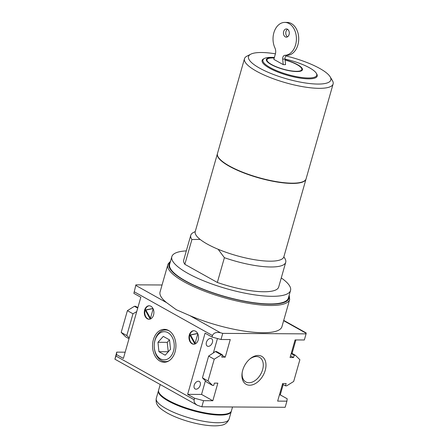 <?xml version="1.0" encoding="UTF-8"?>
<svg xmlns="http://www.w3.org/2000/svg" width="448" height="448" viewBox="0 0 448 448"><rect width="100%" height="100%" fill="white"/><g stroke="black" fill="none" stroke-linecap="round" stroke-linejoin="round"><path stroke-width="0.67" d="M200.116 239.406L191.906 239.523L184.845 264.303L217.342 282.464L224.398 257.684L218.131 249.267M167.815 264.768L160.059 291.995A63.353 16.262 15.9 0 0 166.611 302.646L176.254 309.708L189.717 315.56A63.353 16.262 15.9 0 0 281.921 326.71L289.677 299.482A63.353 16.262 -164.1 0 1 249.133 303.414A63.353 16.262 -164.1 0 1 184.184 281.865A63.353 16.262 -164.1 0 1 167.815 264.768L168.291 263.637L170.503 261.346M162.053 284.99L135.901 284.838L133.874 293.356L140.818 297.242L123.39 358.422L116.441 354.542L114.918 359.195L116.732 352.139L116.441 354.542M134.305 291.827L212.464 335.513C213.662 332.847 216.339 331.929 220.5 332.769L222.74 333.379L306.079 333.866L304.338 339.987L295.075 339.931L290.069 357.521L293.541 357.543L294.19 355.247L295.35 355.253L299.88 359.705L293.681 381.466L286.636 385.846L285.477 385.84L286.132 383.544L282.66 383.527L277.648 401.117L286.91 401.167L285.163 407.288L201.83 406.801L197.378 405.289C194.802 403.715 193.732 401.873 194.163 399.756L194.6 398.227L203.571 400.686L212.828 400.736L217.84 383.146L214.368 383.124L213.713 385.42L212.559 385.414L208.029 380.962L214.228 359.206L221.273 354.822L222.432 354.827L221.777 357.123L225.249 357.146L230.261 339.55L220.998 339.5L222.74 333.379M175.09 351.859A16.458 11.698 -89.7 0 0 168.627 330.518A16.458 11.698 -89.7 0 0 152.538 345.727A16.458 11.698 -89.7 0 0 168.448 361.122A16.458 11.698 -89.7 0 0 175.09 351.859M144.654 310.022A6.748 4.794 90.3 0 1 149.139 305.766A6.748 4.794 90.3 0 1 153.899 312.536A6.748 4.794 90.3 0 1 149.061 319.256A6.748 4.794 90.3 0 1 144.654 310.022M212.464 335.513L212.027 337.047L205.083 333.161L187.65 394.346L194.6 398.227M189.308 334.986A6.748 4.794 90.3 0 1 193.799 330.725A6.748 4.794 90.3 0 1 198.554 337.501A6.748 4.794 90.3 0 1 193.721 344.221A6.748 4.794 90.3 0 1 189.308 334.986M135.901 284.838L133.874 293.356M125.166 352.19L116.732 352.139M129.007 338.71L125.714 336.874L121.19 332.422L127.389 310.66L134.434 306.281L135.587 306.286L137.878 307.563M286.91 401.167L287.196 398.77L280.252 394.884L283.192 384.563M292.062 353.416L295.904 339.937M306.079 333.866L306.146 332.926L283.724 320.393M242.693 370.266A16.01 10.483 -60.8 0 1 249.922 358.926A16.01 10.483 -60.8 0 1 265.821 362.914A16.01 10.483 -60.8 0 1 253.848 384.328A16.01 10.483 -60.8 0 1 242.127 372.876A16.01 10.483 -60.8 0 1 242.693 370.266M203.571 400.686L201.83 406.801M212.027 337.047L220.998 339.5M285.085 60.004A18.099 4.648 -164.1 0 1 301.532 68.236A18.099 4.648 -164.1 0 1 292.382 71.036A18.099 4.648 -164.1 0 1 271.673 64.568A18.099 4.648 -164.1 0 1 267.96 58.671A18.099 4.648 -164.1 0 1 274.221 58.033M283.237 64.63L273.84 59.371L275.369 54.001A6.58 4.676 90.3 0 0 274.938 47.942A16.458 11.698 90.3 0 1 274.445 31.041A16.458 11.698 90.3 0 1 284.81 22.4L287.129 22.411A16.458 11.698 90.3 0 1 298.726 38.707A16.458 11.698 90.3 0 1 287.263 55.322A3.293 2.341 90.3 0 0 284.99 59.091L282.677 59.074L283.237 64.63L285.555 64.641L284.99 59.091A27.978 7.179 -164.1 0 1 316.294 73.231A27.978 7.179 -164.1 0 1 302.159 77.56A27.978 7.179 -164.1 0 1 270.155 67.558A27.978 7.179 -164.1 0 1 264.421 58.453A27.978 7.179 -164.1 0 1 274.378 57.478M306.051 178.931A46.077 11.827 -164.1 0 1 306.018 179.06A46.077 11.827 -164.1 0 1 276.528 181.922A46.077 11.827 -164.1 0 1 229.292 166.247A46.077 11.827 -164.1 0 1 217.386 153.815L195.238 231.566A46.077 11.827 -164.1 0 0 207.144 244.003A46.077 11.827 -164.1 0 0 254.38 259.678A46.077 11.827 -164.1 0 0 283.864 256.816L284.939 258.586A49.37 12.673 -164.1 0 1 285.723 262.304A49.37 12.673 -164.1 0 1 224.398 257.684M285.062 59.825A18.76 4.816 -164.1 0 1 301.454 70.823A18.76 4.816 -164.1 0 1 271.214 64.562A18.76 4.816 -164.1 0 1 266.661 60.917A18.76 4.816 -164.1 0 1 274.282 57.82M316.294 73.231L316.742 73.97A28.633 7.347 -164.1 0 1 302.277 78.406A28.633 7.347 -164.1 0 1 269.522 68.169A28.633 7.347 -164.1 0 1 263.648 58.845L264.421 58.453M266.784 61.102A18.43 4.732 -164.1 0 1 267.574 58.867L267.96 58.671M301.532 68.236L301.756 68.606A18.43 4.732 -164.1 0 1 301.246 70.918M285.93 55.955A42.784 10.982 -164.1 0 1 330.131 76.782L332.371 80.494A46.077 11.827 -164.1 0 1 333.105 83.966L306.09 178.802A46.077 11.827 -164.1 0 1 276.601 181.664A46.077 11.827 -164.1 0 1 229.365 165.99A46.077 11.827 -164.1 0 1 217.459 153.558L244.474 58.722A46.077 11.827 -164.1 0 1 246.926 56.157L250.79 54.18A42.784 10.982 -164.1 0 1 275.414 53.827M333.105 83.966A46.077 11.827 -164.1 0 1 303.615 86.828A46.077 11.827 -164.1 0 1 256.379 71.154A46.077 11.827 -164.1 0 1 244.474 58.722M330.131 76.782A42.784 10.982 -164.1 0 1 308.515 83.406A42.784 10.982 -164.1 0 1 259.566 68.113A42.784 10.982 -164.1 0 1 250.79 54.18M282.677 59.074A3.293 2.341 90.3 0 1 284.945 55.306A16.458 11.698 90.3 0 0 296.414 38.696A16.458 11.698 90.3 0 0 284.81 22.4M287.51 36.826A4.116 2.923 90.3 0 1 285.975 31.539A4.116 2.923 90.3 0 1 287.554 29.271M283.657 31.528A4.116 2.923 90.3 0 1 286.395 28.93A4.116 2.923 90.3 0 1 289.296 33.062A4.116 2.923 90.3 0 1 286.35 37.156A4.116 2.923 90.3 0 1 283.657 31.528M291.351 353.018L295.35 355.253M137.721 308.118L134.434 306.281M129.237 337.904L126.778 335.546L132.978 313.785L127.389 310.66M132.978 313.785L136.724 311.623M126.778 335.546L121.19 332.422M212.828 400.736L201.544 394.425L187.65 394.346M194.202 385.19A4.278 2.8 -60.8 0 1 199.298 381.472A4.278 2.8 -60.8 0 1 199.657 386.574A4.278 2.8 -60.8 0 1 195.121 388.942A4.278 2.8 -60.8 0 1 194.202 385.19M206.399 342.362A4.278 2.8 -60.8 0 1 211.501 338.643A4.278 2.8 -60.8 0 1 211.859 343.745A4.278 2.8 -60.8 0 1 207.323 346.114A4.278 2.8 -60.8 0 1 206.399 342.362M217.465 338.531L213.366 352.912M205.414 380.839L201.544 394.425M222.247 355.466L225.249 357.146M280.252 394.884L279.423 394.878M169.473 339.853L167.227 342.345L168.258 351.786M157.97 342.289L158.922 351.691L165.189 355.191L170.503 349.294L169.546 339.898L163.279 336.392L157.97 342.289L167.227 342.345M168.185 351.742L158.922 351.691M173.533 350.991A14.095 10.018 -89.7 0 0 167.966 332.69A14.095 10.018 -89.7 0 0 154.935 340.598A14.095 10.018 -89.7 0 0 160.502 358.893A14.095 10.018 -89.7 0 0 173.533 350.991M168.974 360.808A15.826 11.25 90.3 0 1 157.248 356.681A15.826 11.25 90.3 0 1 155.014 339.965A15.826 11.25 90.3 0 1 169.148 330.831M242.211 372.35A14.095 9.229 119.2 0 0 245.818 381.931A14.095 9.229 119.2 0 0 262.606 369.69A14.095 9.229 119.2 0 0 259.571 357.325A14.095 9.229 119.2 0 0 249.519 359.274M153.149 308.862L150.242 319.054M150.22 319.066L145.18 310.061L152.947 308.454M149.296 319.25A6.748 4.794 90.3 0 1 145.113 310.027A6.748 4.794 90.3 0 1 149.374 305.771M150.466 318.27L145.874 310.066L153.014 308.588M145.874 310.066L145.18 310.061M197.803 333.827L194.902 344.019M194.874 344.03L189.834 335.02L197.607 333.418M193.95 344.215A6.748 4.794 90.3 0 1 189.773 334.986A6.748 4.794 90.3 0 1 194.029 330.736M195.126 343.235L190.529 335.026L197.674 333.553M190.529 335.026L189.834 335.02M212.559 385.414L206.696 382.138L202.44 377.838L208.639 356.076L215.41 351.546L216.513 351.523L222.432 354.827M291.194 353.573L294.19 355.247M290.539 355.863L293.541 357.543M215.41 351.546L221.273 354.822M208.639 356.076L214.228 359.206M202.44 377.838L208.029 380.962M282.481 384.16L285.477 385.84M191.906 239.523A49.37 12.673 -164.1 0 1 190.77 235.256A49.37 12.673 -164.1 0 1 193.396 232.506L195.244 231.56M184.845 264.303A49.37 12.673 -164.1 0 1 183.708 260.036L190.77 235.256M285.723 262.304L278.667 287.084A49.37 12.673 -164.1 0 1 217.342 282.464M281.271 277.945A61.712 15.837 -164.1 0 1 290.534 290.466A61.712 15.837 -164.1 0 1 251.042 294.297A61.712 15.837 -164.1 0 1 187.779 273.308A61.712 15.837 -164.1 0 1 171.836 256.654A61.712 15.837 -164.1 0 1 186.312 250.897M290.534 290.466L288.355 298.116A61.712 15.837 -164.1 0 1 248.864 301.946A61.712 15.837 -164.1 0 1 185.601 280.952A61.712 15.837 -164.1 0 1 169.658 264.303L171.836 256.654M231.314 411.186A37.85 9.716 -164.1 0 1 231.246 411.499A37.85 9.716 -164.1 0 1 207.026 413.846A37.85 9.716 -164.1 0 1 168.224 400.971A37.85 9.716 -164.1 0 1 158.446 390.762A37.85 9.716 -164.1 0 1 158.553 390.46M232.534 406.98L231.42 410.883A37.85 9.716 -164.1 0 1 229.41 412.994L228.637 413.392A37.19 9.542 -164.1 0 1 168.689 400.977A37.19 9.542 -164.1 0 1 159.673 393.742L159.219 393.002A37.85 9.716 -164.1 0 1 158.62 390.146L160.222 384.524M229.41 412.994A37.85 9.716 -164.1 0 1 168.398 400.361A37.85 9.716 -164.1 0 1 159.219 393.002M135.828 285.438L166.611 302.646M189.717 315.56L220.5 332.769M116.004 356.07L194.163 399.756M287.263 55.322L284.945 55.306M283.64 320.684L306.152 333.267M166.046 408.621A37.85 9.716 -164.1 0 1 156.268 398.406C155.344 404.578 158.463 407.747 167.11 412.95C173.32 416.371 180.762 419.311 189.442 421.775C196.554 423.763 203.19 425.04 209.339 425.6C213.763 426.003 217.56 425.925 220.713 425.354C224.706 424.894 227.489 422.822 229.068 419.143A37.85 9.716 -164.1 0 1 204.848 421.495A37.85 9.716 -164.1 0 1 166.046 408.621M288.994 295.882A62.367 16.005 -164.1 0 1 253.142 302.798A62.367 16.005 -164.1 0 1 185.142 280.952A62.367 16.005 -164.1 0 1 170.296 262.069M197.378 405.289L114.918 359.195M283.864 256.816L306.018 179.06M229.068 419.143L231.246 411.499M156.268 398.406L158.446 390.762M289.195 295.159L289.677 299.482"/></g></svg>
